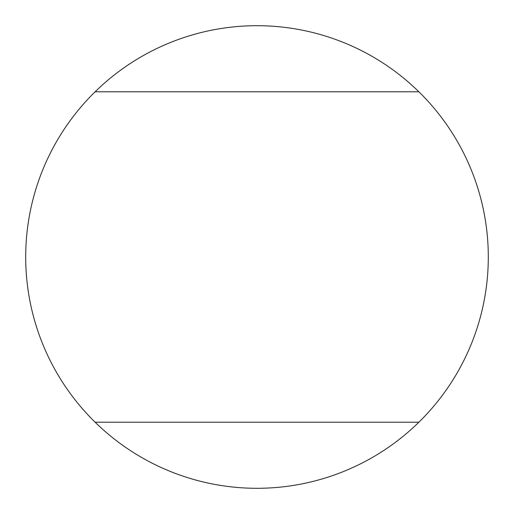 <?xml version="1.0" encoding="UTF-8"?>
<svg xmlns="http://www.w3.org/2000/svg" width="514" height="514" viewBox="0 0 514 514"><rect width="100%" height="100%" fill="white"/><g stroke="black" fill="none" stroke-linecap="round" stroke-linejoin="round"><path stroke-width="0.77" d="M95.122 422.212L418.878 422.212A231.3 231.3 0 0 1 95.122 422.212A231.3 231.3 0 0 1 95.122 91.788A231.3 231.3 0 0 1 418.878 91.788L95.122 91.788A231.3 231.3 0 0 0 95.122 422.212M418.878 422.212A231.3 231.3 0 0 0 418.878 91.788A231.3 231.3 0 0 1 418.878 422.212"/></g></svg>
